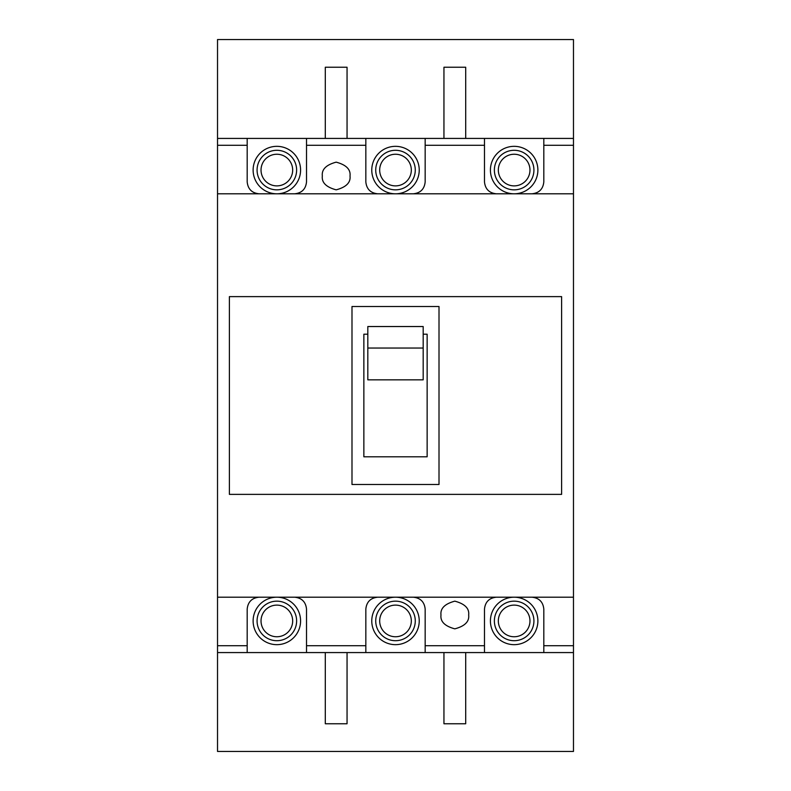 <?xml version="1.0" encoding="UTF-8"?>
<svg xmlns="http://www.w3.org/2000/svg" width="791" height="791" viewBox="0 0 791 791"><rect width="100%" height="100%" fill="white"/><g stroke="black" fill="none" stroke-linecap="round" stroke-linejoin="round"><path stroke-width="1.19" d="M543.812 138.425L573.475 138.425L573.475 145.287L543.812 145.287L543.812 138.425L484.488 138.425L484.488 145.287L425.163 145.287L425.163 181.93C424.411 189.089 420.456 193.044 413.298 193.795M494.375 170.065A19.775 19.775 0 0 1 514.15 150.29A19.775 19.775 0 0 1 533.925 170.065A19.775 19.775 0 0 1 514.15 189.84A19.775 19.775 0 0 1 494.375 170.065A19.775 19.775 0 0 0 514.15 189.84A19.775 19.775 0 0 0 533.925 170.065M537.88 170.065A23.73 23.73 0 0 0 514.15 146.335A23.73 23.73 0 0 0 490.42 170.065A23.73 23.73 0 0 0 514.15 193.795A23.73 23.73 0 0 0 537.88 170.065M573.475 145.287L573.475 652.575L425.163 652.575L425.163 645.713L484.488 645.713L484.488 609.07C485.239 601.911 489.194 597.956 496.353 597.205M533.925 620.935A19.775 19.775 0 0 0 514.15 601.16A19.775 19.775 0 0 0 494.375 620.935A19.775 19.775 0 0 0 514.15 640.71A19.775 19.775 0 0 0 533.925 620.935A19.775 19.775 0 0 1 514.15 640.71A19.775 19.775 0 0 1 494.375 620.935M490.42 620.935A23.73 23.73 0 0 1 514.15 597.205A23.73 23.73 0 0 1 537.88 620.935A23.73 23.73 0 0 1 514.15 644.665A23.73 23.73 0 0 1 490.42 620.935M306.512 138.425L365.838 138.425L365.838 145.287L306.512 145.287L306.512 138.425L247.188 138.425L247.188 145.287L217.525 145.287L217.525 138.425L247.188 138.425M322.332 175.998C321.541 182.543 326.159 187.16 336.175 189.84C346.191 187.16 350.809 182.543 350.017 175.998C350.809 169.452 346.191 164.835 336.175 162.155C326.159 164.835 321.541 169.452 322.332 175.998M468.668 615.003C469.459 621.548 464.841 626.165 454.825 628.845C444.809 626.165 440.192 621.548 440.983 615.003C440.192 608.457 444.809 603.84 454.825 601.16C464.841 603.84 469.459 608.457 468.668 615.003M365.838 645.713L365.838 652.575L306.512 652.575L306.512 645.713L365.838 645.713L365.838 609.07C366.589 601.911 370.544 597.956 377.702 597.205M247.188 645.713L247.188 652.575L217.525 652.575L217.525 645.713L247.188 645.713L247.188 609.07C247.939 601.911 251.894 597.956 259.053 597.205M543.812 652.575L543.812 645.713L573.475 645.713M531.947 597.205C539.106 597.956 543.061 601.911 543.812 609.07L543.812 645.713M484.488 645.713L484.488 652.575M413.298 597.205C420.456 597.956 424.411 601.911 425.163 609.07L425.163 645.713M294.647 597.205C301.806 597.956 305.761 601.911 306.512 609.07L306.512 645.713M573.475 193.795L217.525 193.795L217.525 645.713M217.525 193.795L217.525 145.287M573.475 597.205L217.525 597.205M425.163 145.287L425.163 138.425L484.488 138.425M543.812 145.287L543.812 181.93C543.061 189.089 539.106 193.044 531.947 193.795M496.353 193.795C489.194 193.044 485.239 189.089 484.488 181.93L484.488 145.287M377.702 193.795C370.544 193.044 366.589 189.089 365.838 181.93L365.838 145.287M306.512 145.287L306.512 181.93C305.761 189.089 301.806 193.044 294.647 193.795M259.053 193.795C251.894 193.044 247.939 189.089 247.188 181.93L247.188 145.287M229.39 296.625L229.39 494.375L561.61 494.375L561.61 296.625L229.39 296.625M351.995 484.488L351.995 306.512L439.005 306.512L439.005 484.488L351.995 484.488M367.815 334.197L363.86 334.197L363.86 456.803L427.14 456.803L427.14 334.197L423.185 334.197M423.185 348.04L423.185 379.838L367.815 379.838L367.815 326.535L423.185 326.535L423.185 348.04L367.815 348.04M257.075 170.065A19.775 19.775 0 0 1 276.85 150.29A19.775 19.775 0 0 1 296.625 170.065A19.775 19.775 0 0 1 276.85 189.84A19.775 19.775 0 0 1 257.075 170.065A19.775 19.775 0 0 0 276.85 189.84A19.775 19.775 0 0 0 296.625 170.065M300.58 170.065A23.73 23.73 0 0 0 276.85 146.335A23.73 23.73 0 0 0 253.12 170.065A23.73 23.73 0 0 0 276.85 193.795A23.73 23.73 0 0 0 300.58 170.065M425.163 138.425L365.838 138.425M375.725 170.065A19.775 19.775 0 0 1 395.5 150.29A19.775 19.775 0 0 1 415.275 170.065A19.775 19.775 0 0 1 395.5 189.84A19.775 19.775 0 0 1 375.725 170.065A19.775 19.775 0 0 0 395.5 189.84A19.775 19.775 0 0 0 415.275 170.065M419.23 170.065A23.73 23.73 0 0 0 395.5 146.335A23.73 23.73 0 0 0 371.77 170.065A23.73 23.73 0 0 0 395.5 193.795A23.73 23.73 0 0 0 419.23 170.065M306.512 652.575L247.188 652.575M425.163 652.575L365.838 652.575M296.625 620.935A19.775 19.775 0 0 0 276.85 601.16A19.775 19.775 0 0 0 257.075 620.935A19.775 19.775 0 0 0 276.85 640.71A19.775 19.775 0 0 0 296.625 620.935A19.775 19.775 0 0 1 276.85 640.71A19.775 19.775 0 0 1 257.075 620.935M253.12 620.935A23.73 23.73 0 0 1 276.85 597.205A23.73 23.73 0 0 1 300.58 620.935A23.73 23.73 0 0 1 276.85 644.665A23.73 23.73 0 0 1 253.12 620.935M415.275 620.935A19.775 19.775 0 0 0 395.5 601.16A19.775 19.775 0 0 0 375.725 620.935A19.775 19.775 0 0 0 395.5 640.71A19.775 19.775 0 0 0 415.275 620.935A19.775 19.775 0 0 1 395.5 640.71A19.775 19.775 0 0 1 375.725 620.935M371.77 620.935A23.73 23.73 0 0 1 395.5 597.205A23.73 23.73 0 0 1 419.23 620.935A23.73 23.73 0 0 1 395.5 644.665A23.73 23.73 0 0 1 371.77 620.935M347.051 652.575L347.051 723.765L325.299 723.765L325.299 652.575M217.525 652.575L217.525 751.45L573.475 751.45L573.475 652.575M465.701 652.575L465.701 723.765L443.949 723.765L443.949 652.575M573.475 138.425L573.475 39.55L217.525 39.55L217.525 138.425M465.701 138.425L465.701 67.235L443.949 67.235L443.949 138.425M347.051 138.425L347.051 67.235L325.299 67.235L325.299 138.425M529.97 170.065A15.82 15.82 0 0 0 514.15 154.245A15.82 15.82 0 0 0 498.33 170.065A15.82 15.82 0 0 0 514.15 185.885A15.82 15.82 0 0 0 529.97 170.065M498.33 620.935A15.82 15.82 0 0 1 514.15 605.115A15.82 15.82 0 0 1 529.97 620.935A15.82 15.82 0 0 1 514.15 636.755A15.82 15.82 0 0 1 498.33 620.935M292.67 170.065A15.82 15.82 0 0 0 276.85 154.245A15.82 15.82 0 0 0 261.03 170.065A15.82 15.82 0 0 0 276.85 185.885A15.82 15.82 0 0 0 292.67 170.065M411.32 170.065A15.82 15.82 0 0 0 395.5 154.245A15.82 15.82 0 0 0 379.68 170.065A15.82 15.82 0 0 0 395.5 185.885A15.82 15.82 0 0 0 411.32 170.065M261.03 620.935A15.82 15.82 0 0 1 276.85 605.115A15.82 15.82 0 0 1 292.67 620.935A15.82 15.82 0 0 1 276.85 636.755A15.82 15.82 0 0 1 261.03 620.935M379.68 620.935A15.82 15.82 0 0 1 395.5 605.115A15.82 15.82 0 0 1 411.32 620.935A15.82 15.82 0 0 1 395.5 636.755A15.82 15.82 0 0 1 379.68 620.935"/></g></svg>

